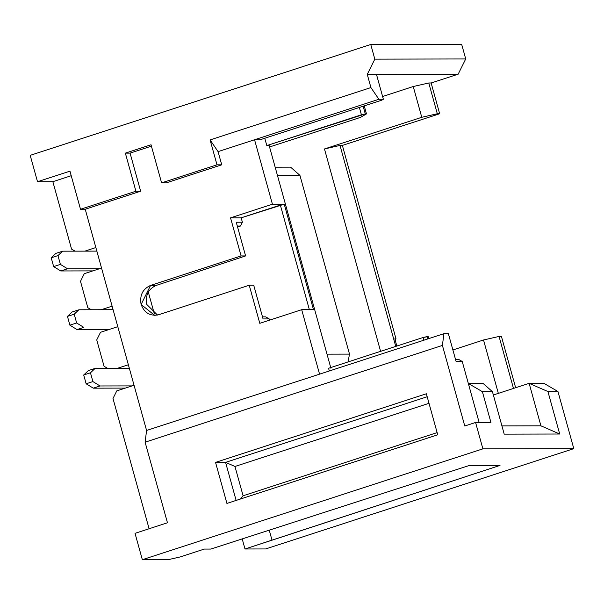 <?xml version="1.0" encoding="UTF-8"?>
<svg xmlns="http://www.w3.org/2000/svg" width="604" height="604" viewBox="0 0 604 604"><rect width="100%" height="100%" fill="white"/><g stroke="black" fill="none" stroke-linecap="round" stroke-linejoin="round"><path stroke-width="0.91" d="M269.173 145.587L266.809 145.587L264.779 138.256L266.809 145.587L269.173 145.587L330.924 368.266L269.173 145.587M260.226 139.735L254.556 139.75L272.434 204.212L284.242 204.19L313.491 309.671L301.69 309.693L319.561 374.155L443.895 333.687L442.422 345.42L464.77 425.994L442.422 345.42L443.895 333.687L448.379 333.68L443.895 333.687L146.583 430.463L145.111 442.196L442.422 345.42L145.111 442.196L167.459 522.77L135.024 533.332L142.34 559.697L168.312 559.644L179.962 557.001L204.288 549.081L210.796 549.066L469.316 465.48L500.014 465.412L244.998 548.991L265.677 548.945L573.8 448.651L265.677 548.945L244.998 548.991L272.026 540.195L269.233 530.123L272.026 540.195L500.014 465.412L469.316 465.48L210.796 549.066L204.288 549.081L179.962 557.001L168.312 559.644L142.34 559.697L482.89 448.848L573.8 448.651L557.953 391.513L573.8 448.651L482.89 448.848L142.34 559.697L135.024 533.332L167.459 522.77L145.111 442.196L146.583 430.463L319.561 374.155L301.69 309.693L259.796 323.329L249.233 285.239L158.686 314.714C150.275 316.436 144.416 313.015 141.109 304.461C139.516 295.348 142.665 288.999 150.562 285.413L241.102 255.937L230.539 217.848L272.434 204.212L254.556 139.75L260.226 139.735L381.849 100.151L260.226 139.735M329.316 370.984L328.568 368.274L329.316 370.984M365.292 113.914L266.809 145.587L361.411 114.798L366.469 113.907L365.292 113.914L363.163 106.228L365.292 113.914M269.558 146.983L360.384 117.418L366.469 113.907L364.242 105.881L366.469 113.907L360.384 117.418L269.558 146.983M359.372 107.467L361.411 114.798L359.372 107.467M458.164 74.186L376.466 74.368L458.164 74.186L431.135 82.99L458.164 74.186L465.729 58.95L458.164 74.186M382.604 96.497L413.242 86.523L428.78 82.99L431.135 82.99L439.667 113.756L342.37 145.428L395.998 338.814L395.076 339.75L395.998 338.814L342.37 145.428L439.667 113.756L431.135 82.99L428.78 82.99L437.311 113.756L439.667 113.756L437.311 113.756L428.78 82.99L413.242 86.523L421.773 117.289L437.311 113.756L421.773 117.289L413.242 86.523L382.604 96.497M501.426 336.443L515.65 387.738L501.426 336.443L499.063 336.443L483.532 339.976L452.894 349.95L483.532 339.976L498.338 393.37L483.532 339.976L499.063 336.443L513.483 388.44L499.063 336.443L501.426 336.443M543.894 383.313L557.953 391.513L543.894 383.313L529.134 383.344L543.894 383.313M461.66 44.303L465.729 58.95L461.66 44.303L370.758 44.492L461.66 44.303M380.596 351.339L324.469 148.962L421.773 117.289L324.469 148.962L380.596 351.339M493.355 394.993L529.134 383.344L547.919 391.535L557.953 391.513L547.919 391.535L559.704 434.019L504.212 434.14L492.434 391.656L482.392 391.679L490.931 422.445L475.582 422.475L482.89 448.848L475.582 422.475L464.77 425.994L475.582 422.475L490.931 422.445L482.392 391.679L492.434 391.656L504.212 434.14L559.704 434.019L547.919 391.535L529.134 383.344L493.355 394.993M395.741 346.409L340.007 145.428L324.469 148.962L340.007 145.428L342.37 145.428L340.007 145.428L395.741 346.409M394.82 338.814L395.998 338.814L394.82 338.814L396.828 346.054L394.82 338.814M242.189 538.859L244.998 548.991L242.189 538.859M540.92 425.828L529.134 383.344L540.92 425.828L559.704 434.019L540.92 425.828L501.932 425.918L540.92 425.828M483.094 383.442L492.434 391.656L483.094 383.442L468.334 383.472L482.392 391.679L468.334 383.472L479.146 422.468L462.241 361.502L456.103 361.509L448.379 333.68L456.103 361.509L462.241 361.502L458.723 359.448L455.529 359.456L458.723 359.448L462.241 361.502L468.334 383.472L483.094 383.442M426.364 393.77L437.741 434.789L226.923 503.419L215.545 462.392L426.364 393.77L215.545 462.392L225.579 462.377L427.187 396.745L225.579 462.377L215.545 462.392L226.923 503.419L437.741 434.789L426.364 393.77M236.126 500.422L225.579 462.377L234.971 466.469L429.006 403.306L234.971 466.469L243.095 495.771L437.137 432.607L243.095 495.771L240.498 498.995L243.095 495.771L234.971 466.469L225.579 462.377L236.126 500.422M149.105 528.742L112.993 398.512L116.776 390.894L134.05 385.269L116.776 390.894L112.993 398.512L149.105 528.742M71.551 249.082L75.115 251.158L71.551 249.082L52.858 181.691L71.551 249.082M84.862 251.136L95.855 247.557L84.862 251.136M101.547 268.063L84.273 273.688L80.491 281.313L87.799 307.678L91.363 309.761L87.799 307.678L80.491 281.313L84.273 273.688L101.547 268.063M101.11 309.739L112.11 306.16L101.11 309.739M117.795 326.666L100.521 332.291L96.738 339.909L104.054 366.281L107.618 368.357L104.054 366.281L96.738 339.909L100.521 332.291L117.795 326.666M117.365 368.342L128.365 364.756L117.365 368.342M71.212 175.711L52.858 181.691L37.516 181.721L30.2 155.349L370.758 44.492L374.82 59.147L465.729 58.95L374.82 59.147L367.262 74.383L376.466 74.368L367.262 74.383L370.916 87.572L378.889 99.282L383.374 99.267L376.466 74.368L383.374 99.267L378.889 99.282L254.556 139.75L378.889 99.282L370.916 87.572L210.094 139.917L218.067 151.627L254.556 139.75L218.067 151.627L210.094 139.917L370.916 87.572L367.262 74.383L374.82 59.147L370.758 44.492L30.2 155.349L37.516 181.721L69.951 171.159L80.513 209.256L135.915 191.219L125.353 153.129L151.03 144.771L161.593 182.861L217.002 164.824L210.094 139.917L217.002 164.824L161.593 182.861L151.03 144.771L125.353 153.129L130.079 153.114L151.423 146.168L130.079 153.114L140.641 191.204L85.232 209.241L146.583 430.463L85.232 209.241L80.513 209.256L69.951 171.159L37.516 181.721L52.858 181.691L71.212 175.711M327.013 354.155L349.505 354.11L299.931 175.371L277.447 175.417L299.931 175.371L290.592 167.157L275.16 167.195L290.592 167.157L299.931 175.371L349.505 354.11L348.04 361.932L349.505 354.11L327.013 354.155M381.849 100.151L383.374 99.267L381.849 100.151M166.319 182.846L161.593 182.861L166.319 182.846L221.728 164.817L217.002 164.824L221.728 164.817L218.067 151.627L221.728 164.817L166.319 182.846M301.69 309.693L313.491 309.671L284.242 204.19L272.434 204.212L230.539 217.848L241.102 255.937L245.594 255.93L236.247 222.234L242.385 222.219L240.498 226.032L237.561 226.983L240.498 226.032L237.304 226.039L240.498 226.032L242.385 222.219L241.17 217.825L242.385 222.219L236.247 222.234L245.594 255.93L241.102 255.937L150.562 285.413L156.225 285.405L245.594 255.93L156.225 285.405C148.335 288.984 145.187 295.333 146.772 304.454L157.485 315.046L146.772 304.454C145.187 295.333 148.335 288.984 156.225 285.405L150.562 285.413L141.109 304.461L154.654 315.363L158.686 314.714L249.233 285.239L259.796 323.329L301.69 309.693M269.203 318.912L263.065 318.927L253.718 285.231L249.233 285.239L253.718 285.231L263.065 318.927L269.203 318.912L269.543 320.158L269.203 318.912L265.684 316.866L269.203 318.912M148.282 292.004L154.367 313.937L148.282 292.004M309.369 309.678L280.354 205.073L241.17 217.825L230.539 217.848L241.17 217.825L284.242 204.19L280.354 205.073L309.369 309.678M262.491 316.873L265.684 316.866L262.491 316.873M135.915 191.219L80.513 209.256L85.232 209.241L140.641 191.204L135.915 191.219L140.641 191.204L130.079 153.114L125.353 153.129L135.915 191.219M423.917 340.188L423.162 337.477L328.568 368.274L423.162 337.477L428.228 336.594L427.051 336.602L427.7 338.957L427.051 336.602L423.162 337.477L423.917 340.188M428.787 338.602L428.228 336.594L428.787 338.602M132.117 385.896L100.022 385.964L93.265 388.168L125.36 388.1L93.265 388.168L86.145 383.782L83.707 374.993L88.388 370.584L95.145 368.387L90.464 372.796L92.903 381.585L100.022 385.964L132.117 385.896M55.885 253.386L62.642 251.181L96.844 251.113L62.642 251.181L57.961 255.59L60.4 264.378L67.52 268.765L99.615 268.697L67.52 268.765L60.762 270.962L53.643 266.583L51.204 257.787L55.885 253.386L51.204 257.787L57.961 255.59L62.642 251.181L55.885 253.386M129.347 368.312L95.145 368.387L129.347 368.312M93.265 388.168L100.022 385.964L92.903 381.585L86.145 383.782L93.265 388.168M92.857 270.894L60.762 270.962L92.857 270.894M72.14 311.981L78.897 309.784L113.099 309.709L78.897 309.784L74.209 314.193L76.648 322.981L83.775 327.368L77.018 329.565L109.105 329.497L77.018 329.565L69.89 325.178L67.459 316.39L72.14 311.981L67.459 316.39L74.209 314.193L78.897 309.784L72.14 311.981M86.145 383.782L92.903 381.585L90.464 372.796L83.707 374.993L86.145 383.782M95.145 368.387L88.388 370.584L83.707 374.993L90.464 372.796L95.145 368.387M53.643 266.583L60.4 264.378L57.961 255.59L51.204 257.787L53.643 266.583L60.762 270.962L67.52 268.765L60.4 264.378L53.643 266.583M77.018 329.565L83.775 327.368L76.648 322.981L69.89 325.178L77.018 329.565M69.89 325.178L76.648 322.981L74.209 314.193L67.459 316.39L69.89 325.178"/></g></svg>

